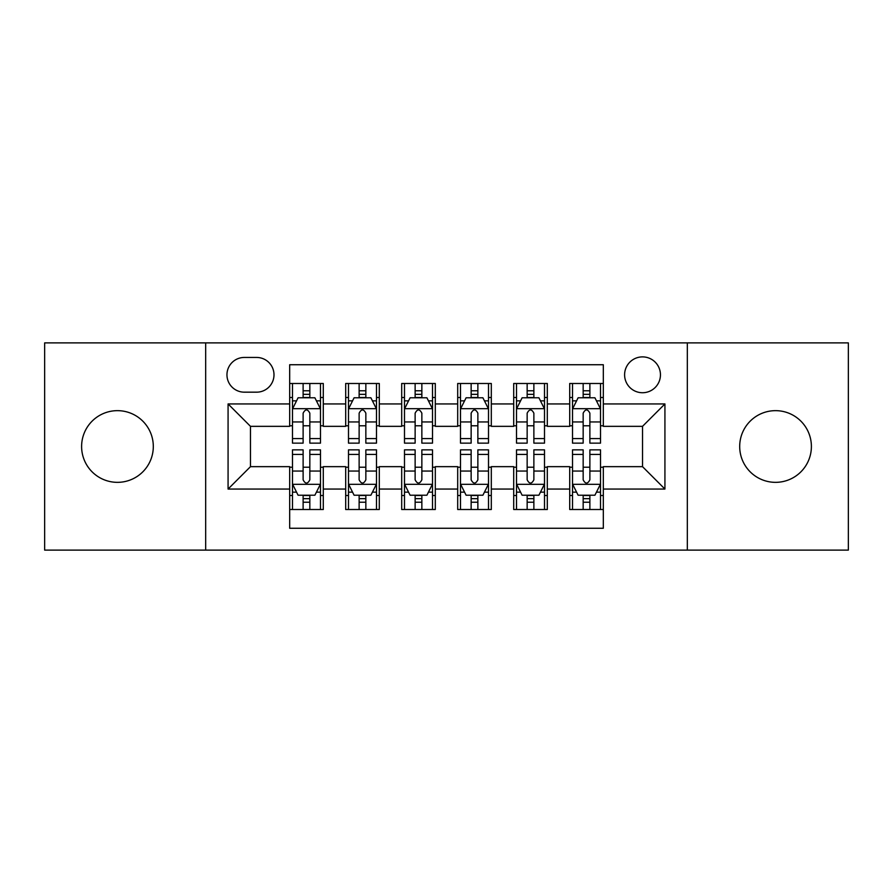 <?xml version="1.0" encoding="UTF-8"?>
<svg xmlns="http://www.w3.org/2000/svg" width="893" height="893" viewBox="0 0 893 893"><rect width="100%" height="100%" fill="white"/><g stroke="black" fill="none" stroke-linecap="round" stroke-linejoin="round"><path stroke-width="1.34" d="M775.537 410.657A35.843 35.843 0 0 0 739.694 446.5A35.843 35.843 0 0 0 775.537 482.343A35.843 35.843 0 0 0 811.391 446.5A35.843 35.843 0 0 0 775.537 410.657M117.463 410.657A35.843 35.843 0 0 0 81.609 446.5A35.843 35.843 0 0 0 117.463 482.343A35.843 35.843 0 0 0 153.306 446.5A35.843 35.843 0 0 0 117.463 410.657M642.525 356.887A17.927 17.927 0 0 0 624.598 374.814A17.927 17.927 0 0 0 642.525 392.73A17.927 17.927 0 0 0 660.452 374.814A17.927 17.927 0 0 0 642.525 356.887M687.331 550.11L848.35 550.11L848.35 342.89L687.331 342.89L687.331 550.11L205.669 550.11L205.669 342.89L44.65 342.89L44.65 550.11L205.669 550.11M603.322 383.488L569.712 383.488L569.712 403.937L547.309 403.937L547.309 426.341L569.712 426.341L569.712 403.937M547.309 403.937L547.309 383.488L513.709 383.488L513.709 403.937L491.306 403.937L491.306 426.341L513.709 426.341L513.709 403.937M491.306 403.937L491.306 383.488L457.696 383.488L457.696 403.937L435.304 403.937L435.304 426.341L457.696 426.341L457.696 403.937M435.304 403.937L435.304 383.488L401.694 383.488L401.694 403.937L379.291 403.937L379.291 426.341L401.694 426.341L401.694 403.937M379.291 403.937L379.291 383.488L345.691 383.488L345.691 426.341L323.288 426.341L323.288 383.488L289.678 383.488M289.678 509.512L323.288 509.512L323.288 466.659L345.691 466.659L345.691 509.512L379.291 509.512L379.291 466.659L401.694 466.659L401.694 489.063L379.291 489.063M401.694 489.063L401.694 509.512L435.304 509.512L435.304 466.659L457.696 466.659L457.696 489.063L435.304 489.063M457.696 489.063L457.696 509.512L491.306 509.512L491.306 466.659L513.709 466.659L513.709 489.063L491.306 489.063M513.709 489.063L513.709 509.512L547.309 509.512L547.309 466.659L569.712 466.659L569.712 489.063L547.309 489.063M244.314 392.172L256.637 392.172A17.358 17.358 0 0 0 273.995 374.814A17.358 17.358 0 0 0 256.637 357.446L244.314 357.446A17.358 17.358 0 0 0 226.956 374.814A17.358 17.358 0 0 0 244.314 392.172M687.331 342.89L205.669 342.89M603.322 403.937L603.322 364.735L289.678 364.735L289.678 426.341L250.475 426.341L250.475 466.659L289.678 466.659L289.678 528.265L603.322 528.265L603.322 466.659L642.525 466.659L642.525 426.341L603.322 426.341L603.322 403.937L664.928 403.937L664.928 489.063L603.322 489.063M289.678 489.063L228.072 489.063L228.072 403.937L289.678 403.937M569.712 489.063L569.712 509.512L603.322 509.512M289.678 397.497L292.48 397.497M303.118 397.497L309.838 397.497M320.487 397.497L323.288 397.497M289.678 425.782L292.48 425.782M303.118 425.782L309.838 425.782M320.487 425.782L323.288 425.782M289.678 467.218L292.48 467.218M303.118 467.218L309.838 467.218M320.487 467.218L323.288 467.218M289.678 495.503L292.48 495.503M303.118 495.503L309.838 495.503M320.487 495.503L323.288 495.503M345.691 425.782L348.493 425.782M359.131 425.782L365.851 425.782M376.489 425.782L379.291 425.782M345.691 397.497L348.493 397.497M359.131 397.497L365.851 397.497M376.489 397.497L379.291 397.497M345.691 467.218L348.493 467.218M359.131 467.218L365.851 467.218M376.489 467.218L379.291 467.218M345.691 495.503L348.493 495.503M359.131 495.503L365.851 495.503M376.489 495.503L379.291 495.503M401.694 467.218L404.496 467.218M415.133 467.218L421.853 467.218M432.502 467.218L435.304 467.218M401.694 495.503L404.496 495.503M415.133 495.503L421.853 495.503M432.502 495.503L435.304 495.503M401.694 397.497L404.496 397.497M415.133 397.497L421.853 397.497M432.502 397.497L435.304 397.497M401.694 425.782L404.496 425.782M415.133 425.782L421.853 425.782M432.502 425.782L435.304 425.782M457.696 467.218L460.498 467.218M471.147 467.218L477.867 467.218M488.504 467.218L491.306 467.218M457.696 495.503L460.498 495.503M471.147 495.503L477.867 495.503M488.504 495.503L491.306 495.503M457.696 397.497L460.498 397.497M471.147 397.497L477.867 397.497M488.504 397.497L491.306 397.497M457.696 425.782L460.498 425.782M471.147 425.782L477.867 425.782M488.504 425.782L491.306 425.782M513.709 467.218L516.511 467.218M527.149 467.218L533.869 467.218M544.507 467.218L547.309 467.218M513.709 495.503L516.511 495.503M527.149 495.503L533.869 495.503M544.507 495.503L547.309 495.503M513.709 397.497L516.511 397.497M527.149 397.497L533.869 397.497M544.507 397.497L547.309 397.497M513.709 425.782L516.511 425.782M527.149 425.782L533.869 425.782M544.507 425.782L547.309 425.782M569.712 467.218L572.513 467.218M583.162 467.218L589.882 467.218M600.52 467.218L603.322 467.218M569.712 495.503L572.513 495.503M583.162 495.503L589.882 495.503M600.52 495.503L603.322 495.503M569.712 397.497L572.513 397.497M583.162 397.497L589.882 397.497M600.52 397.497L603.322 397.497M569.712 425.782L572.513 425.782M583.162 425.782L589.882 425.782M600.52 425.782L603.322 425.782M250.475 426.341L228.072 403.937M250.475 466.659L228.072 489.063M664.928 403.937L642.525 426.341M664.928 489.063L642.525 466.659M309.838 390.777L303.118 390.777M320.487 438.575L309.838 438.575L309.838 443.14L320.487 443.14L320.487 408.972L314.883 397.776L298.083 397.776L292.48 408.972L292.48 443.14L303.118 443.14L303.118 438.575L292.48 438.575M292.48 408.972L292.48 383.488M320.487 408.972L320.487 383.488M303.118 397.776L303.118 383.488M309.838 383.488L309.838 397.776M309.838 438.575L309.838 413.18C307.605 408.86 305.361 408.86 303.118 413.18L303.118 438.575M303.118 502.223L309.838 502.223M292.48 454.425L303.118 454.425L303.118 449.86L292.48 449.86L292.48 484.028L298.083 495.224L314.883 495.224L320.487 484.028L320.487 449.86L309.838 449.86L309.838 454.425L320.487 454.425M320.487 484.028L320.487 509.512M292.48 484.028L292.48 509.512M309.838 495.224L309.838 509.512M303.118 509.512L303.118 495.224M303.118 454.425L303.118 479.82C305.361 484.14 307.605 484.14 309.838 479.82L309.838 454.425M365.851 390.777L359.131 390.777M376.489 438.575L365.851 438.575L365.851 443.14L376.489 443.14L376.489 408.972L370.885 397.776L354.086 397.776L348.493 408.972L348.493 443.14L359.131 443.14L359.131 438.575L348.493 438.575M348.493 408.972L348.493 383.488M376.489 408.972L376.489 383.488M359.131 397.776L359.131 383.488M365.851 383.488L365.851 397.776M365.851 438.575L365.851 413.18C363.607 408.86 361.375 408.86 359.131 413.18L359.131 438.575M421.853 390.777L415.133 390.777M432.502 438.575L421.853 438.575L421.853 443.14L432.502 443.14L432.502 408.972L426.899 397.776L410.099 397.776L404.496 408.972L404.496 443.14L415.133 443.14L415.133 438.575L404.496 438.575M404.496 408.972L404.496 383.488M432.502 408.972L432.502 383.488M415.133 397.776L415.133 383.488M421.853 383.488L421.853 397.776M421.853 438.575L421.853 413.18C419.621 408.86 417.377 408.86 415.133 413.18L415.133 438.575M477.867 390.777L471.147 390.777M488.504 438.575L477.867 438.575L477.867 443.14L488.504 443.14L488.504 408.972L482.901 397.776L466.101 397.776L460.498 408.972L460.498 443.14L471.147 443.14L471.147 438.575L460.498 438.575M460.498 408.972L460.498 383.488M488.504 408.972L488.504 383.488M471.147 397.776L471.147 383.488M477.867 383.488L477.867 397.776M477.867 438.575L477.867 413.18C475.623 408.86 473.39 408.86 471.147 413.18L471.147 438.575M533.869 390.777L527.149 390.777M544.507 438.575L533.869 438.575L533.869 443.14L544.507 443.14L544.507 408.972L538.914 397.776L522.115 397.776L516.511 408.972L516.511 443.14L527.149 443.14L527.149 438.575L516.511 438.575M516.511 408.972L516.511 383.488M544.507 408.972L544.507 383.488M527.149 397.776L527.149 383.488M533.869 383.488L533.869 397.776M533.869 438.575L533.869 413.18C531.636 408.86 529.393 408.86 527.149 413.18L527.149 438.575M359.131 502.223L365.851 502.223M348.493 454.425L359.131 454.425L359.131 449.86L348.493 449.86L348.493 484.028L354.086 495.224L370.885 495.224L376.489 484.028L376.489 449.86L365.851 449.86L365.851 454.425L376.489 454.425M376.489 484.028L376.489 509.512M348.493 484.028L348.493 509.512M365.851 495.224L365.851 509.512M359.131 509.512L359.131 495.224M359.131 454.425L359.131 479.82C361.364 484.14 363.607 484.14 365.851 479.82L365.851 454.425M415.133 502.223L421.853 502.223M404.496 454.425L415.133 454.425L415.133 449.86L404.496 449.86L404.496 484.028L410.099 495.224L426.899 495.224L432.502 484.028L432.502 449.86L421.853 449.86L421.853 454.425L432.502 454.425M432.502 484.028L432.502 509.512M404.496 484.028L404.496 509.512M421.853 495.224L421.853 509.512M415.133 509.512L415.133 495.224M415.133 454.425L415.133 479.82C417.377 484.14 419.61 484.14 421.853 479.82L421.853 454.425M471.147 502.223L477.867 502.223M460.498 454.425L471.147 454.425L471.147 449.86L460.498 449.86L460.498 484.028L466.101 495.224L482.901 495.224L488.504 484.028L488.504 449.86L477.867 449.86L477.867 454.425L488.504 454.425M488.504 484.028L488.504 509.512M460.498 484.028L460.498 509.512M477.867 495.224L477.867 509.512M471.147 509.512L471.147 495.224M471.147 454.425L471.147 479.82C473.379 484.14 475.623 484.14 477.867 479.82L477.867 454.425M527.149 502.223L533.869 502.223M516.511 454.425L527.149 454.425L527.149 449.86L516.511 449.86L516.511 484.028L522.115 495.224L538.914 495.224L544.507 484.028L544.507 449.86L533.869 449.86L533.869 454.425L544.507 454.425M544.507 484.028L544.507 509.512M516.511 484.028L516.511 509.512M533.869 495.224L533.869 509.512M527.149 509.512L527.149 495.224M527.149 454.425L527.149 479.82C529.393 484.14 531.625 484.14 533.869 479.82L533.869 454.425M589.882 390.777L583.162 390.777M600.52 438.575L589.882 438.575L589.882 443.14L600.52 443.14L600.52 408.972L594.917 397.776L578.117 397.776L572.513 408.972L572.513 443.14L583.162 443.14L583.162 438.575L572.513 438.575M572.513 408.972L572.513 383.488M600.52 408.972L600.52 383.488M583.162 397.776L583.162 383.488M589.882 383.488L589.882 397.776M589.882 438.575L589.882 413.18C587.639 408.86 585.395 408.86 583.162 413.18L583.162 438.575M583.162 502.223L589.882 502.223M572.513 454.425L583.162 454.425L583.162 449.86L572.513 449.86L572.513 484.028L578.117 495.224L594.917 495.224L600.52 484.028L600.52 449.86L589.882 449.86L589.882 454.425L600.52 454.425M600.52 484.028L600.52 509.512M572.513 484.028L572.513 509.512M589.882 495.224L589.882 509.512M583.162 509.512L583.162 495.224M583.162 454.425L583.162 479.82C585.395 484.14 587.639 484.14 589.882 479.82L589.882 454.425M345.691 489.063L323.288 489.063M345.691 403.937L323.288 403.937M320.341 408.693L292.625 408.693M292.48 400.857L296.543 400.857M316.423 400.857L320.487 400.857M303.118 421.954L292.48 421.954M320.487 421.954L309.838 421.954M309.838 394.338L303.118 394.338M292.625 484.307L320.341 484.307M320.487 492.143L316.423 492.143M296.543 492.143L292.48 492.143M309.838 471.046L320.487 471.046M292.48 471.046L303.118 471.046M303.118 498.662L309.838 498.662M376.355 408.693L348.627 408.693M348.493 400.857L352.545 400.857M372.437 400.857L376.489 400.857M359.131 421.954L348.493 421.954M376.489 421.954L365.851 421.954M365.851 394.338L359.131 394.338M432.357 408.693L404.629 408.693M404.496 400.857L408.559 400.857M428.439 400.857L432.502 400.857M415.133 421.954L404.496 421.954M432.502 421.954L421.853 421.954M421.853 394.338L415.133 394.338M488.371 408.693L460.643 408.693M460.498 400.857L464.561 400.857M484.441 400.857L488.504 400.857M471.147 421.954L460.498 421.954M488.504 421.954L477.867 421.954M477.867 394.338L471.147 394.338M544.373 408.693L516.645 408.693M516.511 400.857L520.563 400.857M540.455 400.857L544.507 400.857M527.149 421.954L516.511 421.954M544.507 421.954L533.869 421.954M533.869 394.338L527.149 394.338M348.627 484.307L376.355 484.307M376.489 492.143L372.437 492.143M352.545 492.143L348.493 492.143M365.851 471.046L376.489 471.046M348.493 471.046L359.131 471.046M359.131 498.662L365.851 498.662M404.629 484.307L432.357 484.307M432.502 492.143L428.439 492.143M408.559 492.143L404.496 492.143M421.853 471.046L432.502 471.046M404.496 471.046L415.133 471.046M415.133 498.662L421.853 498.662M460.643 484.307L488.371 484.307M488.504 492.143L484.441 492.143M464.561 492.143L460.498 492.143M477.867 471.046L488.504 471.046M460.498 471.046L471.147 471.046M471.147 498.662L477.867 498.662M516.645 484.307L544.373 484.307M544.507 492.143L540.455 492.143M520.563 492.143L516.511 492.143M533.869 471.046L544.507 471.046M516.511 471.046L527.149 471.046M527.149 498.662L533.869 498.662M600.375 408.693L572.659 408.693M572.513 400.857L576.577 400.857M596.457 400.857L600.52 400.857M583.162 421.954L572.513 421.954M600.52 421.954L589.882 421.954M589.882 394.338L583.162 394.338M572.659 484.307L600.375 484.307M600.52 492.143L596.457 492.143M576.577 492.143L572.513 492.143M589.882 471.046L600.52 471.046M572.513 471.046L583.162 471.046M583.162 498.662L589.882 498.662"/></g></svg>
